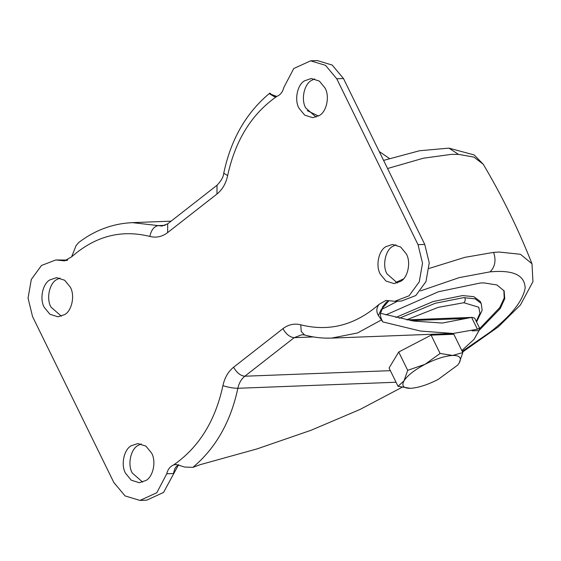 <?xml version="1.0" encoding="UTF-8"?>
<svg xmlns="http://www.w3.org/2000/svg" width="561" height="561" viewBox="0 0 561 561"><rect width="100%" height="100%" fill="white"/><g stroke="black" fill="none" stroke-linecap="round" stroke-linejoin="round"><path stroke-width="0.84" d="M479.038 330.513L500.237 308.522L504.753 298.683L504.115 290.857L496.843 284.939L484.108 282.933L480.412 282.982L438.372 291.769L385.905 314.889M479.41 328.865L499.739 307.61L504.199 298.073L503.869 290.388M476.57 321.958L482.151 310.303L481.205 303.466L480.188 301.397L473.828 296.678L462.636 295.563L433.092 301.545L395.8 317.47M59.908 278.011L56.598 279.651C49.382 283.382 46.093 298.894 51.016 307.133L61.366 316.215M70.265 287.092L64.62 280.22L56.535 277.667L49.88 279.904C42.664 283.642 39.375 299.146 44.298 307.393L49.943 314.272L58.028 316.818L64.676 314.581C71.892 310.843 75.181 295.338 70.265 287.092M141.183 443.912L137.873 445.546C130.657 449.284 127.368 464.788 132.284 473.035L142.641 482.116M151.54 452.993L145.895 446.114L137.81 443.569L131.155 445.806C123.939 449.543 120.65 465.048 125.573 473.295L131.218 480.167L139.303 482.719L145.951 480.482C153.167 476.745 156.456 461.24 151.54 452.993M314.651 78.884L311.341 80.518C304.125 84.255 300.836 99.76 305.752 108.007L316.109 117.088M325.008 87.965L319.363 81.086L311.278 78.54L304.623 80.777C297.407 84.508 294.118 100.019 299.041 108.266L304.686 115.138L312.772 117.691L319.419 115.454C326.635 111.716 329.924 96.212 325.008 87.965M395.926 244.785L392.616 246.419C385.4 250.157 382.111 265.662 387.027 273.908L397.384 282.989M406.283 253.867L400.638 246.987L392.546 244.435L385.898 246.679C378.682 250.409 375.393 265.914 380.309 274.161L385.954 281.04L394.046 283.593L400.694 281.349C407.91 277.618 411.199 262.106 406.283 253.867M66.815 260.451L62.32 260.627L55.855 259.953L41.493 265.465L31.318 279.42L28.05 298.115L32.552 316.579L113.82 482.474L125.061 495.917L139.977 500.433L156.828 492.712L166.75 473.786C167.83 469.368 170.102 466.429 173.552 464.985L176.154 464.459L184.653 467.054L192.921 467.348L200.109 464.69L257.001 448.912L311.06 430.266L360.008 409.46L401.935 387.356M380.624 313.354L413.632 321.06L442.292 323.052L471.605 317.4L477.404 329.23L453.141 333.465L420.498 331.053L382.777 321.902L378.43 315.577L380.954 309.917L388.871 300.773M461.822 350.562L473.968 339.433L479.017 330.597L479.508 327.968L474.669 318.087L471.605 317.4M477.404 329.23L479.508 327.968M388.934 300.787L386.438 302.084L382.658 306.839L381.775 309.672C381.648 312.701 378.731 312.372 381.845 320.31L381.585 319.861L357.525 332.968L331.551 338.108L325.457 338.122M139.977 500.433L146.694 500.174L163.539 492.453L178.587 464.69M67.741 260.087L55.855 259.953M381.775 309.672L380.954 309.917M276.657 96.394L271.335 94.423L269.904 93.049C246.286 112.579 230.901 139.296 223.755 173.202L227.647 175.614C225.943 183.517 222.387 189.66 216.974 194.029L167.648 232.591C162.136 236.763 156.196 238.046 149.836 236.44C121.316 229.309 95.237 236.118 71.598 256.854L76.128 245.529L78.813 242.436M336.754 78.778L325.513 65.342L310.598 60.826L317.316 60.567L332.231 65.083L343.472 78.526L336.754 78.778L418.029 244.68L422.524 263.144L419.256 281.832L409.088 295.787L394.72 301.299L385.996 300.401L378.984 304.399C376.326 308.08 376.143 311.804 378.43 315.577M276.314 96.317L269.904 94.052L274.504 96.794L277.022 96.275C280.472 94.823 282.744 91.892 283.831 87.467L293.754 68.547L310.598 60.826M269.904 94.052L269.904 93.049M307.295 110.643L318.445 116.057M379.222 151.498L389.397 158.49M62.32 260.627L64.578 260.858L71.598 256.854M394.72 301.299L401.438 301.047L415.806 295.535L425.974 281.58L429.242 262.885L424.747 244.421L418.029 244.68M343.472 78.526L424.747 244.421M457.762 364.994L459.171 363.009L462.818 352.581L452.636 355.443C444.929 355.947 435.743 358.9 425.077 364.306C414.586 369.916 407.581 375.4 404.053 380.744C401.269 385.849 403.45 388.366 410.589 388.31C418.296 387.798 427.482 384.846 438.148 379.439L457.657 365.127L459.171 363.009C461.955 357.904 459.775 355.379 452.636 355.443L440.083 353.451L425.077 364.306L407.693 370.323L404.053 380.744L398.037 386.319L410.322 388.317M398.037 386.319L389.068 368.002L398.724 352.006L431.107 335.134L453.842 334.272L462.818 352.581M431.107 335.134L440.083 353.451M398.724 352.006L407.693 370.323M462.208 351.347L489.9 332.273C510.945 316.018 522.691 301.299 525.145 288.116C524.837 276.096 514.809 270.57 495.068 271.531L490.118 271.84L459.129 277.639L420.47 290.914M397.609 301.194L381.641 309.434M462.552 352.049L498.329 326.846L520.461 304.932L532.95 281.65L531.982 263.754L520.468 254.294L499.164 252.036L493.61 252.38C496.24 260.304 495.075 266.791 490.118 271.84M493.61 252.38L464.781 257.366L429.102 268.453M403.45 278.95L395.771 282.471M531.982 263.754C518.399 229.267 502.144 196.091 483.224 164.219L473.919 157.094L458.47 154.359L451.317 154.373L423.394 158.209L387.56 168.517M483.224 164.219L474.171 154.941L448.898 148.132L458.47 154.359M481.205 303.466L475.258 298.88L463.652 297.632L435.294 303.249L399.236 318.276M464.796 297.603C465.581 299.651 465.258 301.362 463.828 302.73L438.204 307.358L406.606 319.819M476.268 321.355L479.964 313.304L478.757 307.225L463.828 302.73M381.235 318.739L382.777 321.902M466.38 318.494L410.918 320.612M178.721 464.718L176.413 466.366L174.787 468.772L173.461 473.533L166.75 473.786M479.017 330.597L472.096 330.864M313.382 336.93L294.181 337.659L244.848 376.221C241.307 379.082 238.979 383.1 237.864 388.282C230.69 421.858 215.705 448.211 192.921 467.348M300.745 324.819L301.257 331.509L304.623 335.008L301.993 334.7L294.181 337.659C289.841 337.224 286.096 334.23 282.933 328.662C288.445 324.496 294.378 323.213 300.745 324.819C329.258 331.944 355.337 325.142 378.984 304.399M390.365 370.66L244.848 376.221C240.515 375.786 236.763 372.792 233.6 367.224L282.933 328.662M396.038 382.237L237.864 388.282C233.292 388.254 228.313 387.37 222.927 385.645C224.631 377.735 228.187 371.599 233.6 367.224M173.552 464.985C198.797 447.51 215.256 421.059 222.927 385.645M277.022 96.275C251.777 113.75 235.318 140.194 227.647 175.614M167.648 232.591L167.697 223.811L217.03 185.249L216.974 194.029M126.849 223.033L132.382 222.64L158.167 225.599C154.016 226.427 151.239 230.038 149.836 236.44M165.137 225.333L158.167 225.599L162.017 226.048L167.697 223.811M448.898 148.132L419.6 150.734L383.584 160.397M331.551 338.108L453.141 333.465M406.83 319.861L472.257 317.365M331.467 338.101C322.435 338.43 313.487 337.399 304.623 335.008M217.03 185.249C221.209 180.873 223.453 176.855 223.755 173.202M132.277 222.654C112.775 223.566 94.886 230.213 78.603 242.59M132.382 222.64L171.091 221.16"/></g></svg>

